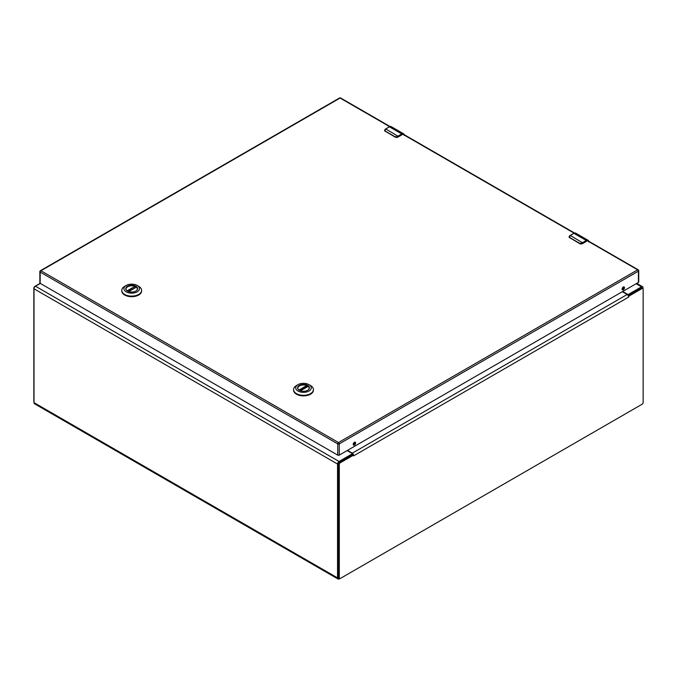 <?xml version="1.0" encoding="UTF-8"?>
<svg xmlns="http://www.w3.org/2000/svg" width="677" height="677" viewBox="0 0 677 677"><rect width="100%" height="100%" fill="white"/><g stroke="black" fill="none" stroke-linecap="round" stroke-linejoin="round"><path stroke-width="1.02" d="M347.115 450.586L351.735 453.251A1.083 0.626 180 0 1 352.048 453.692A1.083 0.626 180 0 1 351.735 454.132L339.033 461.46L35.492 286.219A2.107 1.219 -60 0 0 34.002 288.791L34.002 402.646A2.446 1.413 -60 0 0 34.51 403.763L338.051 579.013A2.446 1.413 -60 0 1 337.544 577.896L34.002 402.646M337.544 577.896L337.544 464.041A2.107 1.219 -60 0 1 339.033 461.46M339.786 578.598L339.279 578.894A2.446 1.413 -60 0 1 338.051 579.013M642.998 288.554L642.998 287.691A2.107 1.219 -60 0 0 642.558 286.726A2.107 1.219 -60 0 0 641.508 286.828L628.806 294.165A1.083 0.626 180 0 1 627.283 294.165L622.662 291.499M40.341 283.418L35.492 286.219M352.04 454.876A1.083 0.626 0 0 0 352.048 454.792L352.048 453.692M622.315 291.694L627.164 294.495A2.107 1.219 -120 0 1 628.264 295.688L628.975 296.094L628.654 297.076L628.264 295.688L628.975 296.094L642.134 288.504A1.439 0.829 -60 0 1 642.854 288.427L641.898 287.877A1.439 0.829 120 0 0 641.178 287.945L628.138 295.477A1.083 0.626 0 0 0 628.197 295.443M338.348 577.329A1.439 0.829 120 0 0 338.644 577.989L339.6 578.539A1.439 0.829 -60 0 1 339.304 577.879L339.304 464.515A1.439 0.829 -60 0 1 340.319 462.746L353.479 455.156L352.531 454.606L339.363 462.196A1.439 0.829 120 0 0 338.348 463.965L338.348 577.329L339.304 577.879M352.048 454.14L352.311 454.284A0.753 0.44 60 0 1 352.692 454.682L353.402 454.369L353.597 455.875L353.402 454.369A2.107 1.219 -120 0 0 352.311 453.184L347.462 450.383M642.854 288.427A1.439 0.829 -60 0 1 643.15 289.087L643.15 402.451A1.439 0.829 -60 0 1 642.134 404.22L340.319 578.463A1.439 0.829 -60 0 1 339.6 578.539M40.188 283.325L34.865 286.396A1.439 0.829 120 0 0 33.85 288.165L33.85 401.529A1.439 0.829 120 0 0 34.002 402.062M299.395 390.307A5.704 3.292 180 0 1 297.795 388.014A5.704 3.292 180 0 1 301.316 384.976A5.704 3.292 180 0 1 307.536 385.687A5.704 3.292 180 0 1 309.203 388.014A5.704 3.292 180 0 1 307.612 390.307M299.319 390.257L299.319 390.257A5.915 3.419 180 0 1 299.319 385.433A5.915 3.419 180 0 1 307.688 385.433A5.915 3.419 180 0 1 307.688 390.257A5.915 3.419 180 0 1 299.319 390.257M310.515 385.526L309.008 384.663A7.794 4.502 180 0 1 309.008 391.027A7.794 4.502 180 0 1 297.99 391.027A7.794 4.502 180 0 1 297.99 384.663A7.794 4.502 180 0 1 309.008 384.663L310.515 385.526A9.918 5.729 0 0 1 313.417 389.58L313.417 390.155A9.918 5.729 0 0 0 313.409 389.867M297.99 384.663L296.484 385.526A9.918 5.729 0 0 0 293.581 389.58A9.918 5.729 0 0 0 296.484 393.633A9.918 5.729 0 0 0 307.299 394.869A9.918 5.729 0 0 0 313.417 389.58M293.59 389.867A9.918 5.729 0 0 0 293.581 390.155A9.918 5.729 0 0 0 296.484 394.209A9.918 5.729 0 0 0 307.299 395.453A9.918 5.729 0 0 0 313.417 390.155M300.503 390.79L308.145 386.372A5.67 3.275 180 0 1 309.169 388.251A5.67 3.275 180 0 1 309.161 388.42M297.838 388.42A5.67 3.275 180 0 1 297.829 388.251A5.67 3.275 180 0 1 300.876 385.348A5.67 3.275 180 0 1 306.749 385.568L306.977 386.956M126.015 289.054L126.015 289.189A5.67 3.275 180 0 1 126.015 289.054A5.67 3.275 180 0 1 129.062 286.151A5.67 3.275 180 0 1 134.926 286.371L127.555 291.093A5.704 3.292 180 0 1 125.981 288.817A5.704 3.292 180 0 1 129.502 285.779A5.704 3.292 180 0 1 135.713 286.489A5.704 3.292 180 0 1 137.389 288.817A5.704 3.292 180 0 1 135.789 291.11M127.496 291.059L127.496 291.059A5.915 3.419 180 0 1 127.496 286.236A5.915 3.419 180 0 1 135.865 286.236A5.915 3.419 180 0 1 135.865 291.059A5.915 3.419 180 0 1 127.496 291.059M138.7 286.329L137.194 285.466A7.794 4.502 180 0 1 137.194 291.829A7.794 4.502 180 0 1 126.176 291.829A7.794 4.502 180 0 1 126.176 285.466A7.794 4.502 180 0 1 137.194 285.466L138.7 286.329A9.918 5.729 0 0 1 141.603 290.382L141.603 290.958A9.918 5.729 0 0 0 141.595 290.67M126.176 285.466L124.67 286.329A9.918 5.729 0 0 0 121.767 290.382A9.918 5.729 0 0 0 124.67 294.436A9.918 5.729 0 0 0 135.476 295.671A9.918 5.729 0 0 0 141.603 290.382M121.775 290.67A9.918 5.729 0 0 0 121.767 290.958A9.918 5.729 0 0 0 124.67 295.011A9.918 5.729 0 0 0 135.476 296.255A9.918 5.729 0 0 0 141.603 290.958M128.689 291.592L136.331 287.175A5.67 3.275 180 0 1 137.355 289.054A5.67 3.275 180 0 1 137.346 289.223L137.355 289.054M135.163 286.701L135.163 287.759M569.103 236.967A1.803 1.041 0 0 0 569.095 237.026L570.271 235.478A4.502 2.598 120 0 0 569.789 235.799L569.721 237.568L579.901 243.449L582.135 242.925A4.502 2.598 -60 0 1 582.618 242.603L586.299 240.479L573.952 233.353L570.271 235.478L582.804 242.941L586.299 240.479A3.597 2.082 -60 0 1 588.101 240.301A3.597 2.082 -60 0 1 588.753 241.24M582.804 242.941L579.808 243.661L569.247 237.449A1.803 1.041 0 0 1 569.095 237.026L569.797 237.881M385.078 129.349L384.705 130.898L385.729 128.935A4.502 2.598 120 0 0 385.247 129.256L385.171 131.025L395.36 136.898L397.585 136.382A4.502 2.598 -60 0 1 398.068 136.06L401.757 133.936L389.41 126.811L385.729 128.935L398.262 136.39L401.757 133.936A3.597 2.082 -60 0 1 403.551 133.758A3.597 2.082 -60 0 1 404.211 134.689M398.262 136.39L395.266 137.118L384.705 130.898A1.803 1.041 0 0 1 384.553 130.483A1.803 1.041 0 0 1 384.561 130.424M354.409 445.009A1.692 0.973 120 0 0 355.518 443.52A1.692 0.973 120 0 0 355.256 442.166A1.692 0.973 120 0 0 354.409 442.25A1.692 0.973 120 0 0 353.301 443.74A1.692 0.973 120 0 0 353.563 445.094A1.692 0.973 120 0 0 354.409 445.009M353.276 444.721A1.692 0.973 120 0 0 353.648 444.569A1.692 0.973 120 0 0 354.782 442.106M623.272 289.781A1.692 0.973 120 0 0 624.38 288.292A1.692 0.973 120 0 0 624.118 286.938A1.692 0.973 120 0 0 623.272 287.023A1.692 0.973 120 0 0 622.171 288.512A1.692 0.973 120 0 0 622.425 289.866A1.692 0.973 120 0 0 623.272 289.781M622.138 289.494A1.692 0.973 120 0 0 622.51 289.341A1.692 0.973 120 0 0 623.644 286.879M638.419 270.275A1.083 0.626 120 0 0 638.191 269.784A1.083 0.626 120 0 0 637.658 269.835A1.083 0.626 -120 0 1 638.419 271.155A1.083 0.626 0 0 0 638.733 270.715L638.733 281.962A1.083 0.626 180 0 1 638.419 282.402L638.419 271.155L339.262 443.875L339.262 455.122L638.419 282.402M339.262 455.122A1.083 0.626 180 0 1 337.738 455.122L337.738 443.875L40.171 272.078L40.171 283.325L337.738 455.122M40.171 283.325A1.083 0.626 180 0 1 39.858 282.884L39.858 271.638A1.083 0.626 0 0 0 40.171 272.078A1.083 0.626 120 0 1 40.942 270.758L338.5 442.546L637.658 269.835L586.993 240.58M351.735 455.054L351.735 454.132M628.806 294.165L628.806 295.087M337.544 464.041L34.002 288.791M636.126 283.722L641.508 286.828M339.363 462.196L340.319 462.746M642.134 288.504L641.178 287.945M339.304 464.515L338.348 463.965M628.654 297.076L353.8 455.765M627.164 294.495L352.311 453.184M306.977 385.898L299.369 390.29M298.997 390.037L306.749 385.568M127.183 290.839L134.926 286.371M573.757 233.463L573.952 233.353A3.597 2.082 120 0 1 575.755 233.176L588.101 240.301L588.922 242.061M586.485 240.809L588.635 241.164M580.35 243.855A1.803 1.041 0 0 0 582.355 243.644L582.135 242.925M582.355 243.644L586.485 241.249L582.296 243.762L579.901 243.449M586.434 241.376L582.296 243.762L579.859 243.762L569.721 237.568M389.216 126.921L389.41 126.811A3.597 2.082 120 0 1 391.204 126.633L403.551 133.758L404.381 135.518M391.204 126.633L389.275 126.794L385.247 129.256M401.943 134.266L404.084 134.621M395.808 137.313A1.803 1.041 0 0 0 397.805 137.093L397.585 136.382M397.805 137.093L401.943 134.706L397.754 137.219L395.36 136.898M401.893 134.833L397.754 137.219L395.317 137.219L385.171 131.025M384.553 130.339L385.255 131.338M390.011 126.489L340.633 97.987A1.083 0.626 120 0 0 340.091 98.038L40.942 270.758A1.083 0.626 -120 0 0 40.4 270.698A1.083 1.083 0 0 0 39.858 271.638A1.083 0.626 0 0 1 40.171 271.198M389.605 126.624L340.091 98.038A1.083 0.626 60 0 0 339.549 97.987L40.4 270.698M574.155 233.176L402.451 134.038M337.738 443.875A1.083 0.626 0 0 0 339.262 443.875A1.083 0.626 60 0 0 338.5 442.546A1.083 0.626 120 0 0 337.738 443.875M636.744 283.367L642.558 286.726M293.581 389.58L293.581 390.155M308.027 386.347L300.402 390.756M121.767 290.382L121.767 290.958M136.212 287.15L128.579 291.559M569.095 236.891L569.653 235.782L573.817 233.337L575.755 233.176M638.733 270.715A1.083 1.083 0 0 0 638.191 269.784L587.467 240.496M340.633 97.987A1.083 1.083 0 0 0 339.549 97.987M574.553 233.04L402.925 133.944"/></g></svg>
